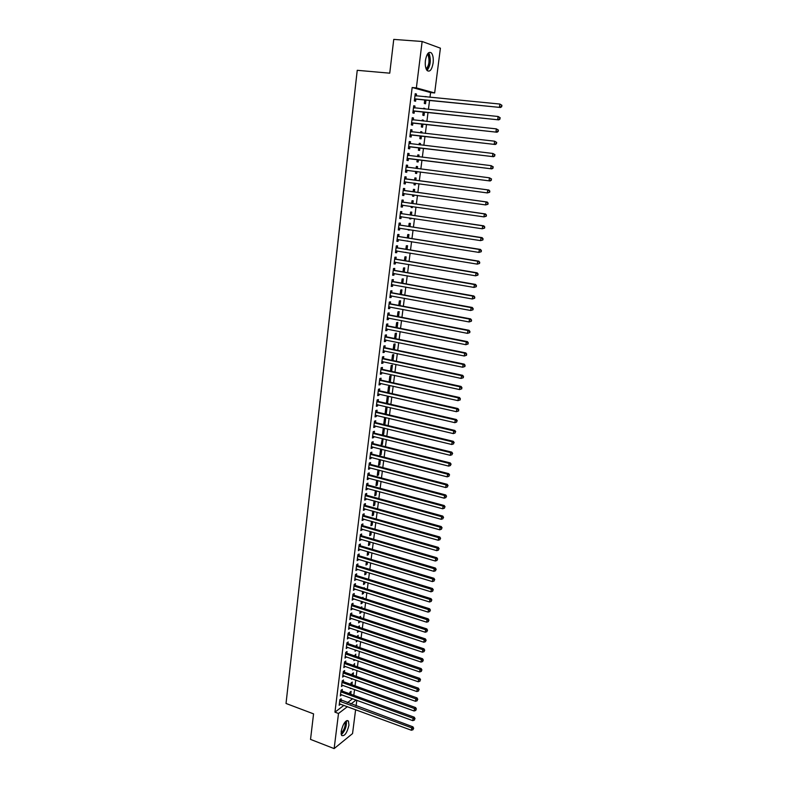 <?xml version="1.0" encoding="UTF-8"?>
<svg xmlns="http://www.w3.org/2000/svg" width="788" height="788" viewBox="0 0 788 788"><rect width="100%" height="100%" fill="white"/><g stroke="black" fill="none" stroke-linecap="round" stroke-linejoin="round"><path stroke-width="1.18" d="M341.184 731.382C343.095 723.542 345.518 720.084 348.444 721.02L348.946 725.187C347.055 732.988 344.632 736.425 341.677 735.519L341.184 731.382M425.412 60.499C426.712 53.692 428.721 51.19 431.44 52.983C433.026 55.081 433.587 58.44 433.114 63.06C431.834 69.837 429.824 72.319 427.086 70.526C425.52 68.467 424.959 65.118 425.412 60.499M353.812 695.282L354.541 689.53M355.014 685.846L355.752 680.034M356.215 676.36L356.964 670.499M357.427 666.845L358.185 660.935M358.648 657.281L359.407 651.321M359.87 647.677L360.638 641.659M361.101 638.034L361.869 631.966M362.332 628.351L363.11 622.225M363.573 618.619L364.361 612.453M364.814 608.858L365.612 602.623M366.065 599.047L366.863 592.763M367.316 589.197L368.124 582.854M368.577 579.308L369.395 572.906M369.848 569.369L370.665 562.918M371.118 559.391L371.946 552.88M372.389 549.364L373.226 542.804M373.67 539.307L374.517 532.678M374.96 529.191L375.817 522.513M376.25 519.036L377.117 512.298M377.55 508.841L378.417 502.045M378.861 498.597L379.727 491.742M380.171 488.314L381.047 481.399M381.481 477.981L382.367 471.007M382.801 467.599L383.697 460.566M384.13 457.178L385.036 450.086M385.47 446.707L386.376 439.556M386.809 436.197L387.726 428.977M388.149 425.628L389.075 418.349M389.499 415.02L390.434 407.682M390.858 404.362L391.803 396.955M392.227 393.655L393.173 386.189M393.596 382.909L394.552 375.374M394.965 372.103L395.94 364.499M396.354 361.259L397.329 353.585M397.733 350.355L398.718 342.622M399.132 339.411L400.127 331.61M400.531 328.409L401.535 320.549M401.939 317.367L402.954 309.428M403.358 306.266L404.372 298.268M404.776 295.116L405.8 287.049M406.194 283.916L407.238 275.78M407.632 272.668L408.676 264.453M409.07 261.36L410.124 253.086M410.518 250.003L411.582 241.66M411.966 238.597L413.04 230.175M413.434 227.141L414.508 218.65M414.892 215.626L415.985 207.057M416.369 204.062L417.473 195.424M417.847 192.439L418.96 183.722M419.334 180.757L420.457 171.981M420.831 169.026L421.954 160.2M422.338 157.216L423.461 148.371M423.846 145.337L424.978 136.491M425.362 133.408L426.495 124.553M426.889 121.421L428.022 112.556M428.426 109.374L429.559 100.5M429.972 97.279L430.573 92.57L434.661 92.954L416.369 87.892L422.141 41.488L440.403 48.176L434.661 92.954M356.826 700.256L356.087 705.969M355.615 709.683L352.551 733.579L334.142 748.6L338.505 713.485L347.429 706.659M334.142 748.6L310.531 739.4L313.565 713.869L286.024 703.467L357.24 70.309L389.745 73.176L393.754 39.4L422.141 41.488M351.94 684.742L352.275 682.093L351.044 682.999L350.877 684.358M350.827 688.19L350.345 688.554L350.414 688.042M342.11 690.909L342.297 689.392L341.027 690.318L340.327 695.952L341.628 694.72M354.344 665.761L354.63 663.516L353.27 665.387M353.615 669.327L352.689 669.977L352.807 669.042M344.454 672.065L344.642 670.529L343.371 671.425L342.662 677.109L343.982 675.848M356.767 646.623L357.003 644.781L355.693 646.249M356.314 650.258L355.063 651.262L355.23 649.883M346.819 653.065L347.016 651.518L345.745 652.375L345.026 658.108L346.356 656.828M359.22 627.317L359.397 625.889L358.136 626.952M358.757 630.922L357.447 632.38L357.673 630.567M349.212 633.897L349.409 632.34L348.129 633.168L347.409 638.94L348.749 637.64M361.682 607.844L361.81 606.839L360.697 607.528M361.229 611.429L361.081 612.572L359.85 613.34L360.136 611.074M351.615 614.571L351.812 613.005L350.542 613.783L349.813 619.614L351.152 618.294M364.164 588.203L364.243 587.631L363.583 588.025M363.721 591.768L363.504 593.413L362.273 594.152L362.618 591.424M354.048 595.088L354.245 593.502L352.975 594.241L352.246 600.121L353.585 598.772M366.233 571.94L365.957 574.097L364.726 574.787L365.13 571.595M356.501 575.427L356.698 573.831L355.427 574.541L354.689 580.47L356.038 579.091M368.764 551.935L368.42 554.614L367.188 555.264L367.651 551.6M358.973 555.599L359.17 553.984L357.9 554.654L357.151 560.642L358.51 559.244M371.315 531.752L370.912 534.963L369.68 535.584L370.202 531.437M361.465 535.604L361.662 533.978L360.392 534.609L359.643 540.637L361.012 539.219M373.896 511.402L373.423 515.145L372.192 515.726L372.773 511.087M363.977 515.431L364.184 513.796L362.904 514.377L362.145 520.464L363.426 519.863L363.524 519.026M376.497 490.875L375.955 495.159L374.724 495.701L375.374 490.569M366.509 495.091L366.716 493.436L365.445 493.978L364.677 500.114L365.957 499.562L366.065 498.646M379.117 470.16L378.506 475.006L377.275 475.499L377.984 469.865M369.07 474.563L369.276 472.889L368.006 473.401L367.238 479.596L368.508 479.074L368.626 478.099M380.643 448.983L379.846 455.129L381.077 454.666L381.766 449.259M371.65 453.858L371.857 452.174L370.587 452.637L369.808 458.882L371.079 458.409L371.217 457.365M384.101 428.101L383.234 428.386L382.446 434.582L383.677 434.168L384.436 428.179M374.251 432.967L374.467 431.272L373.187 431.696L372.409 438L373.679 437.567L373.817 436.454M387.085 407.238L385.854 407.603L385.066 413.858L386.297 413.473L387.085 407.238M376.881 411.897L377.088 410.184L375.817 410.558L375.029 416.921L376.3 416.527L376.447 415.345M387.785 392.355L388.937 392.611L389.735 386.317L388.504 386.632L387.745 392.641M388.937 392.611L388.326 392.779M379.53 390.641L379.747 388.908L378.467 389.242L377.669 395.655L378.949 395.31L379.107 394.059M391.626 371.384L392.414 365.208L391.183 365.484L390.464 371.128M382.2 369.188L382.416 367.444L381.146 367.73L380.338 374.201L381.619 373.906L381.776 372.576M394.374 349.655L395.103 343.923L393.872 344.149L393.212 349.419M384.899 347.547L385.115 345.784L383.845 346.031L383.037 352.561L384.308 352.305L384.485 350.906M397.152 327.739L397.822 322.44L396.6 322.627L395.98 327.512M387.617 325.71L387.844 323.937L386.573 324.124L385.746 330.714L387.026 330.507L387.204 329.039M399.959 305.626L400.57 300.77L399.339 300.908L398.777 305.399M390.365 303.675L390.592 301.883L389.321 302.021L388.494 308.679L389.764 308.522L389.952 306.965M402.786 283.306L403.338 278.903L402.116 278.991L401.594 283.099M393.143 281.444L393.36 279.632L392.089 279.72L391.252 286.438L392.532 286.33L392.729 284.704M405.633 260.779L406.135 256.839L404.904 256.888L404.441 260.582M395.931 258.996L396.167 257.174L394.886 257.213L394.049 263.99L395.32 263.931L395.537 262.227M408.509 238.055L408.952 234.578L407.731 234.578L407.307 237.858M408.125 241.108L406.923 240.911M398.758 236.351L398.984 234.509L397.713 234.509L396.866 241.345L398.137 241.335L398.364 239.552M411.415 215.114L411.799 212.12L410.568 212.061L410.213 214.927M411.041 218.128L410.942 218.877L409.721 218.837L409.829 217.951M401.604 213.499L401.841 211.647L400.57 211.578L399.713 218.483L400.984 218.522L401.21 216.67M414.35 191.957L414.665 189.455L413.444 189.347L413.139 191.789M413.976 194.931L413.808 196.271L412.577 196.182L412.754 194.764M404.48 190.44L404.717 188.559L403.446 188.45L402.579 195.404L403.85 195.503L404.077 193.631M416.34 166.426L417.561 166.583L416.34 166.416L416.084 168.425M417.561 166.583L417.315 168.583M416.941 171.518L416.694 173.458L415.473 173.321L416.694 173.458M415.719 171.36L415.473 173.321M406.352 165.096L407.613 165.263L406.352 165.096L405.475 172.119L406.746 172.276L405.475 172.119M407.613 165.263L407.386 167.154M406.982 170.385L406.746 172.276M419.255 143.347L420.487 143.495L419.265 143.278L419.078 144.775M420.487 143.495L420.309 144.923M419.925 147.947L419.61 150.439L418.389 150.242L418.694 147.809M409.267 141.594L410.548 141.742L409.277 141.525L408.401 148.617L409.661 148.824L409.908 146.913M410.548 141.742L410.312 143.652M422.201 120.062L423.442 120.2L422.22 119.924L422.092 120.909M423.442 120.2L423.333 121.037M422.939 124.169L422.555 127.213L421.334 126.957L421.698 124.031M412.222 117.875L413.503 118.003L412.242 117.727L411.346 124.888L412.616 125.154L412.853 123.223M413.503 118.003L413.267 119.934M425.175 96.56L426.416 96.688L425.136 96.806M425.973 100.155L425.52 103.76L424.299 103.455L424.732 100.027M415.197 93.92L416.497 94.048L415.227 93.713L414.33 100.943L415.591 101.258L415.837 99.318M416.497 94.048L416.261 95.949M430.573 92.57L412.163 87.498L334.949 712.155L343.903 705.359M347.341 702.748L352.64 698.729M413.71 105.927L415 106.055L413.73 105.75L412.833 112.94L414.104 113.236L414.34 111.295M415 106.055L414.754 107.976L413.542 107.267M423.678 108.34L424.929 108.468L423.708 108.173L423.609 108.882M424.929 108.468L424.86 109.01M424.456 112.182L424.033 115.511L422.811 115.235L423.215 112.054M410.745 129.764L412.026 129.902L410.755 129.656L409.868 136.777L411.139 137.013L411.375 135.103M412.026 129.902L411.789 131.823M420.723 131.734L421.964 131.872L420.743 131.626L420.585 132.867M421.964 131.872L421.816 133.005M421.422 136.088L421.078 138.855L419.856 138.629L420.191 135.95M407.81 153.374L409.08 153.532L407.81 153.335L406.933 160.397L408.204 160.575L408.44 158.674M409.08 153.532L408.844 155.433M417.798 154.911L419.019 155.059L417.798 154.872L417.581 156.625M419.019 155.059L418.802 156.782M418.428 159.757L418.152 161.983L416.921 161.806L417.207 159.609M405.928 178.827L406.165 176.936L404.894 176.798L404.027 183.791L405.288 183.919L405.524 182.038M415.828 180.294L416.113 178.039L414.892 177.911L414.606 180.137M415.453 183.259L415.246 184.894L414.025 184.776L414.232 183.092M403.042 201.994L403.269 200.132L401.998 200.044L401.141 206.968L402.412 207.047L402.638 205.175M412.882 203.56L413.227 200.812L412.006 200.723L411.671 203.383M412.498 206.554L412.37 207.599L411.149 207.53L411.287 206.387M400.176 224.954L400.412 223.102L399.142 223.073L398.285 229.938L399.555 229.958L399.782 228.126L398.462 228.49M409.967 226.609L410.371 223.378L409.149 223.339L408.755 226.422M409.583 229.643L408.292 230.086L408.371 229.456M397.339 247.708L397.576 245.866L396.295 245.886L395.458 252.692L396.728 252.662L396.945 250.909M407.071 249.441L407.544 245.738L406.312 245.757L405.869 249.244M406.106 252.426L405.485 252.318M394.532 270.245L394.758 268.432L393.488 268.501L392.651 275.239L393.921 275.16L394.128 273.485M404.205 272.067L404.736 267.9L403.505 267.959L403.013 271.86M391.754 292.584L391.971 290.782L390.7 290.9L389.873 297.578L391.144 297.45L391.341 295.864M401.368 294.495L401.949 289.866L400.728 289.974L400.176 294.279M388.986 314.717L389.213 312.934L387.942 313.102L387.115 319.721L388.385 319.544L388.582 318.027M398.551 316.707L399.191 311.624L397.97 311.792L397.379 316.481M386.258 336.653L386.475 334.89L385.204 335.097L384.386 341.657L385.657 341.431L385.844 339.992M395.763 338.722L396.462 333.206L395.231 333.413L394.591 338.485M383.549 358.392L383.766 356.639L382.495 356.905L381.688 363.406L382.958 363.13L383.126 361.771M393.005 360.549L393.754 354.59L392.522 354.846L391.833 360.293M380.86 379.934L381.077 378.201L379.806 378.506L378.998 384.958L380.279 384.633L380.437 383.342M389.114 381.855L390.267 382.111L391.075 375.787L389.843 376.083L389.105 381.914M378.201 401.289L378.417 399.575L377.137 399.92L376.349 406.312L377.619 405.948L377.777 404.727M386.465 402.806L387.617 403.072L388.405 396.797L387.174 397.142L386.396 403.328M387.617 403.072L386.563 403.367M375.561 422.457L375.777 420.753L374.497 421.147L373.719 427.48L374.989 427.066L375.127 425.924M385.775 417.63L384.544 418.014L383.756 424.239L384.987 423.846L385.775 417.63M372.951 443.437L373.157 441.743L371.887 442.186L371.109 448.461L372.379 448.008L372.517 446.934M382.347 438.561L381.146 444.875L382.377 444.442L383.096 438.739M370.36 464.231L370.567 462.556L369.296 463.039L368.518 469.264L369.789 468.761L369.917 467.757M380.437 459.729L379.786 464.861L378.555 465.344L379.304 459.443M367.789 484.847L367.996 483.182L366.716 483.714L365.957 489.88L367.228 489.338L367.346 488.393M377.807 480.532L377.225 485.103L375.994 485.625L376.674 480.237M365.238 505.285L365.445 503.63L364.174 504.202L363.416 510.319L364.686 509.738L364.795 508.861M375.196 501.158L374.684 505.177L373.453 505.738L374.073 500.853M362.716 525.537L362.923 523.902L361.643 524.513L360.894 530.58L362.263 529.142M372.606 521.607L372.163 525.074L370.931 525.675L371.483 521.282M360.214 545.621L360.411 544.006L359.141 544.656L358.392 550.664L359.761 549.256M370.035 541.868L369.661 544.803L368.429 545.444L368.932 541.543M357.732 565.538L357.929 563.932L356.659 564.622L355.92 570.571L357.279 569.192M367.494 561.962L367.188 564.375L365.957 565.055L366.39 561.627M355.27 585.277L355.467 583.681L354.196 584.41L353.457 590.32L354.817 588.951M364.972 581.879L364.726 583.77L363.495 584.489L363.869 581.534M352.827 604.849L353.024 603.273L351.753 604.041L351.024 609.892L352.374 608.553M362.923 598.043L363.022 597.255L362.135 597.796M362.47 601.618L362.293 603.017L361.062 603.766L361.377 601.274M350.414 624.254L350.611 622.697L349.33 623.495L348.611 629.297L349.951 627.987M360.451 617.595L360.599 616.383L359.358 617.24M359.988 621.2L358.648 622.884L358.904 620.845M348.01 643.5L348.207 641.954L346.937 642.791L346.218 648.544L347.547 647.253M357.988 636.99L358.195 635.355L356.905 636.625M357.535 640.614L356.245 641.836L356.452 640.25M345.636 662.58L345.824 661.043L344.553 661.92L343.844 667.633L345.164 666.352M355.555 656.207L355.812 654.168L354.482 655.843M355.024 659.832L353.871 660.639L354.019 659.487M343.272 681.512L343.469 679.985L342.199 680.891L341.49 686.555L342.8 685.304M353.142 675.277L353.448 672.824L352.226 673.71L352.069 674.892M352.216 678.783L351.517 679.286L351.606 678.567M340.938 700.276L341.125 698.759L339.855 699.705L339.155 705.319L340.465 704.088M350.749 694.179L351.113 691.332L349.882 692.248L349.685 693.785M350.847 704.039L356.127 700M334.949 712.155L338.505 713.485M412.163 87.498L416.369 87.892M404.027 183.742L405.288 183.919M414.025 184.727L415.246 184.894M402.589 195.326L403.85 195.503M412.587 196.104L413.808 196.271M401.151 206.86L402.412 207.047M411.159 207.431L412.37 207.599M399.723 218.335L400.984 218.522M409.73 218.7L410.942 218.877M398.304 229.761L399.555 229.958M408.312 229.919L409.524 230.106M396.886 241.138L398.137 241.335M406.904 241.089L408.105 241.286M395.487 252.456L396.728 252.662M394.079 263.724L395.32 263.931M392.69 274.943L393.921 275.16M391.301 286.103L392.532 286.33M389.912 297.224L391.144 297.45M388.543 308.285L389.764 308.522M387.164 319.298L388.385 319.544M385.805 330.271L387.026 330.507M384.445 341.184L385.657 341.431M383.096 352.049L384.308 352.305M381.747 362.874L382.958 363.13M380.407 373.64L381.619 373.906M379.077 384.367L380.279 384.633M377.748 395.034L378.949 395.31M376.428 405.662L377.619 405.948M375.108 416.251L376.3 416.527M385.145 413.207L386.297 413.473M373.798 426.781L374.989 427.066M383.835 423.57L384.987 423.846M372.497 437.271L373.679 437.567M382.535 433.883L383.677 434.168M371.197 447.712L372.379 448.008M381.234 444.156L382.377 444.442M369.907 458.104L371.079 458.409M379.944 454.38L381.077 454.666M368.617 468.456L369.789 468.761M378.654 464.565L379.786 464.861M367.336 478.759L368.508 479.074M377.373 474.701L378.506 475.006M366.056 489.023L367.228 489.338M376.103 484.797L377.225 485.103M364.785 499.237L365.957 499.562M374.832 494.854L375.955 495.159M363.524 509.412L364.686 509.738M373.561 504.862L374.684 505.177M362.263 519.538L363.426 519.863M372.3 514.83L373.423 515.145M361.012 529.625L362.165 529.95M371.049 524.759L372.163 525.074M359.761 539.662L360.914 539.997M369.799 534.638L370.912 534.963M358.52 549.66L359.663 550.004M368.557 544.478L369.661 544.803M357.279 559.608L358.422 559.963M367.316 554.279L368.42 554.614M356.048 569.527L357.191 569.872M366.085 564.041L367.188 564.375M354.817 579.387L355.959 579.751M364.854 573.753L365.957 574.097M353.595 589.217L354.738 589.582M363.632 583.435L364.726 583.77M352.384 599.008L353.516 599.363M362.411 593.068L363.504 593.413M351.172 608.75L352.295 609.114M361.2 602.662L362.293 603.017M349.961 618.452L351.093 618.826M359.998 612.217L361.081 612.572M348.759 628.115L349.882 628.489M358.786 621.732L359.88 622.096M347.567 637.728L348.69 638.113M357.594 631.218L358.678 631.572M346.375 647.312L347.488 647.697M356.403 640.654L357.476 641.018M345.183 656.847L346.306 657.241M355.211 650.051L356.294 650.415M344.001 666.352L345.114 666.746M342.829 675.808L343.942 676.202M341.657 685.235L342.76 685.629M340.485 694.612L341.598 695.016M339.332 703.96L340.426 704.364M415.128 98.884L500.547 107.483L414.567 98.992M501.355 106.478L499.434 107.168L499.878 104.055L501.976 105.356L501.355 106.478L501.976 105.356M414.981 95.663L499.878 104.055L501.532 105.228M416.399 99.209L414.468 99.79M415.03 95.269L416.153 95.939M500.547 107.483L501.798 106.607M413.631 110.901L498.794 119.884L413.079 111M499.592 118.909L497.681 119.599L498.124 116.496L500.213 117.776L499.592 118.909L500.213 117.776M413.483 107.69L498.124 116.496L499.769 117.668M414.902 111.197L412.981 111.768M498.794 119.884L500.035 119.018M412.144 122.859L497.051 132.226L411.592 122.958M497.839 131.271L495.938 131.97L496.371 128.877L498.459 130.148L497.839 131.271L498.459 130.148M411.996 119.658L496.371 128.877L498.016 130.04M413.414 123.125L411.503 123.686M412.055 119.205L413.306 119.963M497.051 132.226L498.282 131.379M427.805 53.574L428.928 55.042C430.563 61.365 429.746 66.222 426.466 69.61M426.121 68.881C429.027 65.552 429.726 61.09 428.219 55.475L427.342 54.244M427.027 70.457C430.376 66.074 431.135 60.607 429.302 54.076L428.505 52.816M341.312 734.731C345.124 730.9 346.799 726.28 346.326 720.862M345.705 721.335C346.356 726.349 344.839 730.555 341.145 733.953M341.086 733.165C344.208 730.062 345.568 726.309 345.164 721.897M410.666 134.768L495.307 144.499L410.105 134.856M496.095 143.583L494.194 144.273L494.628 141.2L496.716 142.451L496.095 143.583L496.716 142.451M410.518 131.576L494.628 141.2L496.273 142.352M411.927 135.004L410.026 135.546M410.578 131.084L411.897 131.892M495.307 144.499L496.548 143.672M409.189 146.617L493.584 156.713L408.637 146.706M494.362 155.837L492.47 156.526L492.894 153.463L494.982 154.694L494.362 155.837L494.982 154.694M409.041 143.436L492.894 153.463L494.539 154.615M410.459 146.824L408.558 147.356M409.11 142.914L410.489 143.761M493.584 156.713L494.805 155.916M407.721 158.408L491.86 168.878L407.169 158.496M492.638 168.021L490.747 168.711L491.17 165.667L493.258 166.879L492.638 168.021L493.258 166.879M407.573 155.246L491.17 165.667L492.815 166.81M408.992 158.585L407.091 159.107M407.642 154.684L409.11 155.591M491.86 168.878L493.081 168.09M491.367 180.216L491.091 178.945L491.367 180.216L490.146 180.974L405.712 170.228M490.924 180.156L489.033 180.836L489.456 177.812L491.535 179.004M406.115 166.987L489.456 177.812L491.091 178.945M407.416 170.287L405.643 170.809M406.184 166.406L407.849 167.371M489.653 192.272L489.831 191.07L489.653 192.272L487.329 192.912L404.254 181.91M489.21 192.233L487.329 192.912L487.752 189.898L488.865 190.016L406.441 179.043L404.736 178.068M404.658 178.689L487.752 189.898L489.378 191.031M405.8 181.959L404.195 182.452M489.831 191.07L488.865 190.016M487.959 204.279L488.127 203.077L487.959 204.279L485.625 204.919L402.816 193.533M487.506 204.25L485.625 204.919L486.048 201.925L487.171 202.014L404.993 190.657L403.289 189.681M403.21 190.322L486.048 201.925L487.673 203.048M402.973 193.484L404.234 193.582L402.747 194.035M488.127 203.077L487.171 202.014M486.265 216.227L486.432 215.035L486.265 216.227L483.94 216.877L401.368 205.107M485.812 216.208L483.94 216.877L484.364 213.893L485.477 213.952L403.545 202.221L401.85 201.236M401.772 201.915L484.364 213.893L485.979 215.006M402.747 205.146L401.309 205.569M486.432 215.035L485.477 213.952M484.581 228.116L484.748 226.924L484.581 228.116L482.256 228.776L399.94 216.621M484.127 228.106L482.256 228.776L482.68 225.811L483.802 225.841L402.107 213.725L400.422 212.74M400.334 213.449L482.68 225.811L484.295 226.914M401.24 216.661L399.89 217.055M484.748 226.924L483.802 225.841M482.896 239.946L483.064 238.764L482.896 239.946L480.581 240.616L398.511 228.087M482.453 239.946L480.581 240.616L481.005 237.661L482.128 237.661L400.678 225.181L398.994 224.196M398.905 224.925L481.005 237.661L482.62 238.764M483.064 238.764L482.128 237.661M481.232 251.727L481.399 250.545L481.232 251.727L478.917 252.406L397.093 239.503M480.779 251.736L478.917 252.406L479.34 249.461L480.463 249.432L399.26 236.587L397.585 235.592M397.487 236.351L479.34 249.461L480.946 250.554M398.245 239.532L397.054 239.867M481.399 250.545L480.463 249.432M479.567 263.438L479.734 262.276L479.567 263.438L477.262 264.128L395.684 250.86M479.124 263.468L477.262 264.128L477.676 261.202L478.799 261.153L397.841 247.934L396.167 246.93M396.069 247.727L477.676 261.202L479.291 262.296M396.758 250.879L395.635 251.195M479.734 262.276L478.799 261.153M477.922 275.111L478.08 273.938L477.922 275.111L475.617 275.81L394.276 262.168M477.469 275.14L475.617 275.81L476.031 272.894L477.154 272.815L396.433 259.232L394.768 258.228M394.66 259.045L476.031 272.894L477.636 273.978M395.281 262.187L394.236 262.463M478.08 273.938L477.154 272.815M476.267 286.714L476.435 285.561L476.267 286.714L473.972 287.423L392.877 273.426M475.824 286.763L473.972 287.423L474.386 284.527L475.509 284.419L395.034 270.481L393.37 269.466M393.261 270.314L474.386 284.527L475.982 285.601M393.803 273.436L392.838 273.692M476.435 285.561L475.509 284.419M474.632 298.268L474.8 297.115L474.632 298.268L472.337 298.987L391.478 284.626M474.179 298.327L472.337 298.987L472.751 296.101L473.874 295.963L393.636 281.68L391.971 280.666M391.863 281.533L472.751 296.101L474.346 297.174M392.335 284.626L391.449 284.862M474.8 297.115L473.874 295.963M473.007 309.773L473.164 308.62L473.007 309.773L470.712 310.492L390.09 295.776M472.554 309.842L470.712 310.492L471.116 307.625L472.248 307.468L392.247 292.821L390.592 291.796M390.474 292.703L471.116 307.625L472.711 308.689M390.878 295.776L390.07 295.983M473.164 308.62L472.248 307.468M471.382 321.218L471.549 320.076L471.382 321.218L469.096 321.947L388.711 306.887M470.929 321.297L469.096 321.947L469.5 319.091L470.633 318.904L390.858 303.922L389.213 302.887M389.095 303.823L469.5 319.091L471.096 320.155M389.43 306.867L388.691 307.054M471.549 320.076L470.633 318.904M469.766 332.615L469.934 331.472L469.766 332.615L467.481 333.354L387.341 317.938M469.313 332.703L467.481 333.354L467.885 330.507L469.018 330.29L389.489 314.964L387.834 313.929M387.716 314.885L467.885 330.507L469.481 331.561M387.982 317.909L387.322 318.076M469.934 331.472L469.018 330.29M468.161 343.952L467.865 342.918L468.161 343.952L465.885 344.701L385.972 328.941M467.708 344.051L465.885 344.701L466.279 341.864L467.412 341.628L388.11 325.956L386.475 324.922M386.347 325.907L466.279 341.864L467.865 342.918M386.544 328.901L385.953 329.049M468.318 342.819L467.412 341.628M466.565 355.24L466.269 354.216L466.565 355.24L464.29 355.999L384.603 339.894M466.112 355.349L464.29 355.999L464.684 353.172L465.816 352.916L386.75 336.9L385.105 335.865M384.987 336.87L464.684 353.172L466.269 354.216M385.105 339.845L384.603 339.963M466.723 354.117L465.816 352.916M464.969 366.469L464.674 365.465L464.969 366.469L462.694 367.238L383.254 350.798M464.516 366.587L462.694 367.238L463.098 364.43L464.231 364.145L385.391 347.794L383.756 346.75M383.628 347.794L463.098 364.43L464.674 365.465M465.127 365.356L464.231 364.145M463.383 377.659L463.088 376.664L463.383 377.659L461.118 378.427L382.19 361.603M462.93 377.787L461.118 378.427L461.512 375.64L462.645 375.324L384.032 358.639L382.407 357.594M382.279 358.658L461.512 375.64L463.088 376.664M463.541 376.536L462.645 375.324M461.807 388.789L461.512 387.814L461.807 388.789L459.542 389.567L380.555 372.458M461.354 388.927L459.542 389.567L459.936 386.79L461.079 386.445L382.692 369.444L381.067 368.39M380.929 369.474L459.936 386.79L461.512 387.814M461.965 387.676L461.079 386.445M460.241 399.871L459.936 398.905L460.241 399.871L457.976 400.649L379.215 383.214M459.778 400.009L457.976 400.649L458.37 397.891L459.502 397.526L381.343 380.19L379.727 379.136M379.589 380.249L458.37 397.891L459.936 398.905M460.389 398.758L459.502 397.526M458.675 410.893L458.38 409.947L458.675 410.893L456.419 411.691L377.885 393.931M458.222 411.05L456.419 411.691L456.804 408.933L457.946 408.548L380.013 390.897L378.398 389.833M378.25 390.976L456.804 408.933L458.38 409.947M458.833 409.79L457.946 408.548M376.93 401.653L455.257 419.935L454.863 422.673L376.565 404.589M377.068 400.481L378.683 401.545L456.39 419.521L455.257 419.935L456.813 420.94L456.666 422.043L456.813 420.94M457.276 420.772L456.39 419.521M454.863 422.673L456.666 422.043M375.6 412.282L453.711 430.878L453.327 433.607L375.246 415.207M375.758 411.09L377.363 412.154L454.853 430.445L453.711 430.878L455.267 431.883L455.109 432.976L455.267 431.883M455.72 431.706L454.853 430.445M453.327 433.607L455.109 432.976M374.29 422.861L452.164 441.782L451.78 444.491L373.926 425.776M374.438 421.649L376.043 422.713L453.307 441.319L452.164 441.782L453.73 442.777L453.573 443.861L453.73 442.777M454.184 442.59L453.307 441.319M451.78 444.491L453.573 443.861M372.98 433.39L450.637 452.627L450.253 455.326L372.616 436.296M373.138 432.159L374.733 433.233L451.78 452.145L450.637 452.627L452.194 453.622L452.036 454.696L452.194 453.622M452.647 453.425L451.78 452.145M450.253 455.326L452.036 454.696M371.67 443.88L449.111 463.423L448.727 466.112L371.315 446.776M371.828 442.62L373.423 443.693L450.253 462.92L449.111 463.423L450.657 464.408L450.509 465.491L450.657 464.408M451.12 464.211L450.253 462.92M448.727 466.112L450.509 465.491M370.38 454.321L447.594 474.169L447.21 476.848L370.015 457.198M370.537 453.041L372.123 454.124L448.736 473.647L447.594 474.169L449.14 475.154L448.993 476.228L449.14 475.154M449.593 474.937L448.736 473.647M447.21 476.848L448.993 476.228M369.079 464.723L446.077 484.876L445.703 487.536L368.725 467.589M369.247 463.413L370.833 464.496L447.229 484.325L446.077 484.876L447.623 485.851L447.476 486.915L447.623 485.851M448.086 485.625L447.229 484.325M445.703 487.536L447.476 486.915M367.799 475.075L444.58 495.524L444.196 498.183L367.444 477.922M367.957 473.736L369.542 474.829L445.722 494.953L444.58 495.524L446.116 496.499L445.969 497.553L446.116 496.499M446.579 496.263L445.722 494.953M444.196 498.183L445.969 497.553M366.509 485.378L443.073 506.123L442.708 508.772L366.164 488.215M366.686 484.019L368.262 485.113L444.225 505.532L443.073 506.123L444.619 507.098L444.471 508.152L444.619 507.098M445.072 506.851L444.225 505.532M442.708 508.772L444.471 508.152M365.238 495.642L441.585 516.682L441.211 519.312L364.883 498.459M365.405 494.253L366.981 495.356L442.738 516.071L441.585 516.682L443.122 517.647L442.974 518.701L443.122 517.647M443.585 517.401L442.738 516.071M441.211 519.312L442.974 518.701M363.967 505.857L440.098 527.192L439.734 529.812L363.613 508.664M364.145 504.448L365.711 505.551L441.25 526.551L440.098 527.192L441.635 528.147L441.487 529.191L441.635 528.147M442.098 527.891L441.25 526.551M439.734 529.812L441.487 529.191M362.697 516.022L438.62 537.652L438.256 540.263L362.352 518.829M362.884 514.594L364.44 515.707L439.773 536.992L438.62 537.652L440.157 538.608L440.009 539.642L440.157 538.608M440.61 538.342L439.773 536.992M438.256 540.263L440.009 539.642M361.446 526.148L437.153 548.064L436.788 550.664L361.091 528.945M361.623 524.7L363.179 525.813L438.305 547.384L437.153 548.064L438.68 549.009L438.532 550.054L438.68 549.009M439.143 548.744L438.305 547.384M436.788 550.664L438.532 550.054M360.185 536.234L435.685 558.436L435.321 561.017L359.84 539.012M360.372 534.766L361.928 535.879L436.838 557.737L435.685 558.436L437.212 559.372L437.064 560.406L437.212 559.372M437.675 559.096L436.838 557.737M435.321 561.017L437.064 560.406M358.944 546.271L434.227 568.759L433.863 571.33L358.599 549.039M359.121 544.784L360.677 545.897L435.38 568.03L434.227 568.759L435.754 569.694L435.606 570.719L435.754 569.694M436.207 569.399L435.38 568.03M433.863 571.33L435.606 570.719M357.693 556.269L432.779 579.032L432.415 581.593L357.358 559.027M357.88 554.752L359.436 555.875L433.932 578.284L432.779 579.032L434.296 579.958L434.149 580.983L434.296 579.958M434.759 579.663L433.932 578.284M432.415 581.593L434.149 580.983M356.462 566.227L431.331 589.266L430.977 591.808L356.117 568.966M356.649 564.691L358.195 565.814L432.484 588.498L431.331 589.266L432.848 590.192L432.701 591.207L432.848 590.192M433.311 589.877L432.484 588.498M430.977 591.808L432.701 591.207M355.221 576.136L429.893 599.451L429.539 601.983L354.886 578.865M355.418 574.58L356.964 575.703L431.046 598.663L429.893 599.451L431.41 600.367L431.263 601.382L431.41 600.367M431.863 600.052L431.046 598.663M429.539 601.983L431.263 601.382M353.999 586.006L428.465 609.587L428.101 612.118L353.664 588.725M354.196 584.43L355.733 585.553L429.618 608.779L428.465 609.587L429.972 610.503L429.824 611.518L429.972 610.503M430.435 610.178L429.618 608.779M428.101 612.118L429.824 611.518M352.778 595.836L427.037 619.683L426.682 622.195L352.443 598.545M352.985 594.241L354.511 595.364L428.189 618.856L427.037 619.683L428.544 620.589L428.396 621.604L428.544 620.589M429.007 620.264L428.189 618.856M426.682 622.195L428.396 621.604M351.556 605.617L425.619 629.73L425.264 632.242L351.221 608.316M351.783 604.022L353.29 605.135L426.771 628.883L425.619 629.73L427.116 630.636L426.978 631.641L427.116 630.636M427.579 630.301L426.771 628.883M425.264 632.242L426.978 631.641M350.345 615.359L424.2 639.738L423.846 642.23L350.01 618.048M350.591 613.754L352.078 614.857L425.353 638.871L424.2 639.738L425.697 640.644L425.559 641.639L425.697 640.644M426.16 640.289L425.353 638.871M423.846 642.23L425.559 641.639M349.143 625.061L422.792 649.706L422.447 652.188L348.808 627.74M349.409 623.446L350.867 624.539L423.954 648.82L422.792 649.706L424.289 650.602L424.151 651.597L424.289 650.602M424.752 650.248L423.954 648.82M422.447 652.188L424.151 651.597M347.941 634.724L421.393 659.625L421.048 662.097L347.606 637.384M348.227 633.099L349.665 634.182L422.545 658.719L421.393 659.625L422.89 660.511L422.752 661.506L422.89 660.511M423.353 660.147L422.545 658.719M421.048 662.097L422.752 661.506M346.74 644.348L419.994 669.495L419.649 671.957L346.415 646.997M347.045 642.712L348.463 643.786L421.156 668.569L419.994 669.495L421.491 670.381L421.353 671.366L421.491 670.381M421.954 670.017L421.156 668.569M419.649 671.957L421.353 671.366M345.548 653.922L418.605 679.335L418.261 681.778L345.223 656.562M345.873 652.287L347.272 653.35L419.768 678.389L418.605 679.335L420.093 680.211L419.955 681.196L420.093 680.211M420.556 679.837L419.768 678.389M418.261 681.778L419.955 681.196M344.366 663.466L417.226 689.116L416.882 691.559L344.041 666.087M344.701 661.822L346.09 662.875L418.379 688.16L417.226 689.116L418.714 690.002L418.576 690.977L418.714 690.002M419.177 689.608L418.379 688.16M416.882 691.559L418.576 690.977M343.184 672.962L415.847 698.867L415.503 701.3L342.859 675.582M343.538 671.307L344.908 672.351L417.01 697.892L415.847 698.867L417.335 699.744L417.197 700.719L417.335 699.744M417.798 699.35L417.01 697.892M415.503 701.3L417.197 700.719M342.002 682.418L414.478 708.57L414.133 710.993L341.687 685.028M342.376 680.763L343.726 681.797L415.631 707.575L414.478 708.57L415.956 709.446L415.818 710.412L415.956 709.446M416.419 709.042L415.631 707.575M414.133 710.993L415.818 710.412M340.83 691.844L413.109 718.242L412.774 720.646L340.514 694.435M341.224 690.17L342.553 691.204L414.271 717.218L413.109 718.242L414.586 719.099L414.449 720.065L414.586 719.099M415.049 718.695L414.271 717.218M412.774 720.646L414.449 720.065M339.667 701.221L411.75 727.856L411.415 730.259L339.342 703.802M340.071 699.547L412.912 726.822L411.75 727.856L413.227 728.723L413.089 729.678L413.227 728.723M413.69 728.309L412.912 726.822M411.415 730.259L413.089 729.678M415.128 95.752L415.66 95.89M414.734 98.933L415.995 99.258M413.631 107.779L414.271 107.926M413.237 110.95L414.508 111.246M412.144 119.746L412.942 119.924M411.75 122.908L413.02 123.174M410.656 131.665L411.72 131.872M410.272 134.807L411.533 135.043M409.189 143.524L410.45 143.741M408.795 146.657L410.065 146.863M407.711 155.334L408.982 155.522M407.327 158.447L408.598 158.624M406.253 167.076L407.524 167.243M405.869 170.178L407.14 170.336M404.796 178.778L406.066 178.915M405.17 178.906L406.441 179.043M404.411 181.861L405.682 181.989M403.348 190.41L404.618 190.529M403.722 190.548L404.993 190.657M401.91 202.004L403.18 202.083M402.274 202.142L403.545 202.221M401.525 205.057L402.53 205.116M400.471 213.538L401.742 213.587M400.846 213.676L402.107 213.725M400.097 216.572L400.865 216.602M399.043 225.013L400.314 225.043M399.408 225.151L400.678 225.181M398.669 228.037L399.289 228.057M397.625 236.439L398.895 236.449M397.989 236.587L399.26 236.587M397.25 239.453L397.773 239.453M396.206 247.816L397.477 247.796M396.571 247.964L397.841 247.934M394.798 259.134L396.069 259.094M395.162 259.282L396.433 259.232M393.399 270.412L394.67 270.333M393.764 270.55L395.034 270.481M392 281.631L393.271 281.533M392.365 281.779L393.636 281.68M390.612 292.801L391.882 292.673M390.976 292.949L392.247 292.821M389.233 303.912L390.503 303.764M389.587 304.06L390.858 303.922M387.854 314.983L389.124 314.806M388.208 315.131L389.489 314.964M386.484 325.996L387.755 325.808M386.839 326.153L388.11 325.956M385.115 336.969L386.396 336.752M385.47 337.116L386.75 336.9M383.756 347.882L385.036 347.646M384.12 348.04L385.391 347.794M382.407 358.757L383.677 358.491M382.761 358.904L384.032 358.639M381.067 369.572L382.338 369.286M381.412 369.73L382.692 369.444M379.727 380.348L380.998 380.033M380.072 380.505L381.343 380.19M378.388 391.065L379.658 390.73M378.742 391.232L380.013 390.897M377.058 401.742L378.339 401.387M377.413 401.91L378.683 401.545M375.738 412.37L377.009 411.996M376.083 412.538L377.363 412.154M374.418 422.959L375.699 422.555M374.773 423.117L376.043 422.713M373.108 433.489L374.389 433.065M373.463 433.656L374.733 433.233M371.808 443.979L373.079 443.536M372.153 444.146L373.423 443.693M370.508 454.42L371.778 453.957M370.853 454.587L372.123 454.124M369.217 464.821L370.488 464.329M369.562 464.989L370.833 464.496M367.927 475.174L369.198 474.662M368.272 475.341L369.542 474.829M366.647 485.477L367.917 484.945M366.981 485.644L368.262 485.113M365.366 495.731L366.637 495.179M365.711 495.908L366.981 495.356M364.095 505.955L365.366 505.384M364.44 506.123L365.711 505.551M362.835 516.12L364.105 515.529M363.169 516.298L364.44 515.707M361.574 526.246L362.844 525.635M361.909 526.423L363.179 525.813M360.313 536.332L361.594 535.702M360.658 536.51L361.928 535.879M359.072 546.38L360.343 545.72M359.407 546.547L360.677 545.897M357.821 556.367L359.101 555.698M358.156 556.545L359.436 555.875M356.59 566.326L357.86 565.636M356.925 566.503L358.195 565.814M355.349 576.235L356.629 575.526M355.684 576.412L356.964 575.703M354.127 586.105L355.398 585.376M354.462 586.282L355.733 585.553M352.906 595.935L354.176 595.186M353.231 596.112L354.511 595.364M351.684 605.716L352.955 604.948M352.019 605.903L353.29 605.135M350.473 615.458L351.744 614.679M350.808 615.645L352.078 614.857M349.261 625.16L350.542 624.362M349.596 625.347L350.867 624.539M348.06 634.823L349.34 634.005M348.394 635.01L349.665 634.182M346.868 644.446L348.138 643.599M347.193 644.633L348.463 643.786M345.676 654.03L346.947 653.163M346.001 654.207L347.272 653.35M344.484 663.565L345.765 662.688M344.819 663.752L346.09 662.875M343.302 673.06L344.583 672.164M343.637 673.247L344.908 672.351M342.13 682.526L343.401 681.61M342.455 682.713L343.726 681.797M340.958 691.943L342.228 691.017M341.283 692.13L342.553 691.204M339.795 701.33L341.066 700.374M340.111 701.517L341.381 700.562M348.444 721.02L347.094 720.518"/></g></svg>

